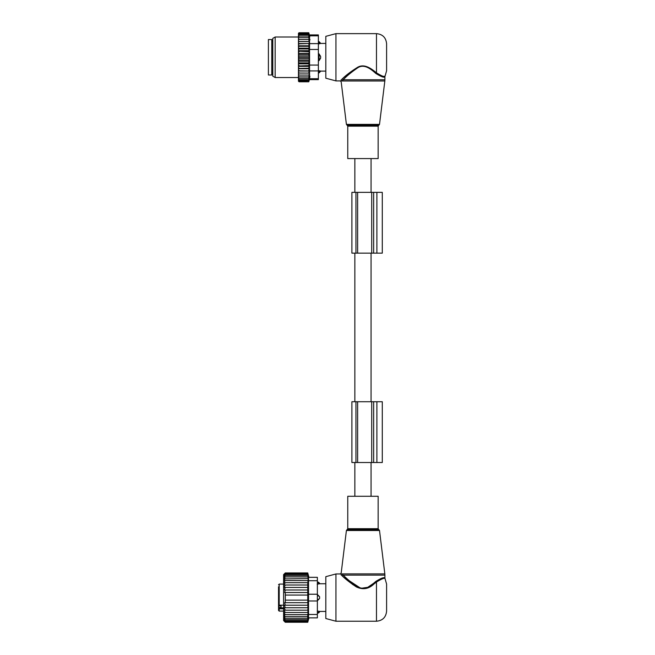 <?xml version="1.0" encoding="UTF-8"?>
<svg xmlns="http://www.w3.org/2000/svg" width="655" height="655" viewBox="0 0 655 655"><rect width="100%" height="100%" fill="white"/><g stroke="black" fill="none" stroke-linecap="round" stroke-linejoin="round"><path stroke-width="0.98" d="M347.764 496.285L378.156 496.285L378.156 528.708L347.764 528.708L347.764 496.285M384.911 575.123L384.911 578.193L386.597 584.088L386.597 611.107C386 617.264 382.618 620.637 376.469 621.235L376.469 582.049C381.709 578.766 384.567 577.653 385.066 578.725C384.681 577.636 381.816 578.742 376.469 582.049C381.709 578.766 384.567 577.653 385.066 578.725C384.681 577.636 381.816 578.742 376.469 582.049L375.872 581.386C381.382 578.005 384.395 576.94 384.911 578.193C384.51 576.924 381.497 577.988 375.872 581.386L373.481 583.4C368.511 588.649 362.903 589.672 356.656 586.462C350.843 582.197 346.372 578.422 343.261 575.123L384.911 575.123L384.837 573.886L341.926 573.886L343.261 575.123L342.18 575.892M335.941 621.235L335.941 573.96L325.813 576.67L325.813 618.525L335.941 621.235L376.469 621.235M341.926 573.886C340.936 572.798 340.936 572.798 341.926 573.886L340.96 574.746L342.352 576.048C345.611 579.208 350.278 582.835 356.361 586.921C362.903 589.999 368.773 589.017 373.972 583.982L376.469 582.049M384.108 577.964L383.543 577.915M373.972 583.982L373.481 583.4L367.75 587.322L360.823 588.354L349.442 580.854M340.96 574.746C339.92 573.698 339.92 573.698 340.96 574.746M353.078 584.8L342.352 576.048M281.069 605.801L278.531 606.063L278.531 601.503M278.531 608.651L279.21 608.773L279.21 611.107L278.531 610.427L278.531 608.863M278.531 603.804L279.21 605.187L283.599 605.187M278.531 586.782L278.531 604.115M278.531 608.339L278.531 606.063L279.21 607.865A0.671 0.475 180 0 0 278.531 608.339M281.069 605.187L281.069 607.455L279.21 607.455M283.599 607.865L279.21 607.865L279.21 608.773L283.599 608.773M317.192 611.025L319.591 611.418L317.192 611.025M317.192 594.216L319.591 596.746L319.591 598.449A2.702 1.875 180 0 1 317.372 599.472M317.192 600.979L319.591 598.449M319.591 583.777L317.192 584.17L319.591 583.777A2.702 1.94 180 0 0 317.372 582.721M283.844 612.499L285.285 614.66L307.752 614.66L308.137 612.499L283.844 612.499L285.285 612.499L283.959 610.182L308.104 610.182L307.752 612.499M283.828 620.752L285.285 622.25L307.752 622.25L308.145 620.752L307.752 622.086L285.285 622.086L283.828 620.752M285.285 614.66L283.828 614.587L285.285 616.592L283.828 616.289L285.285 618.271L283.828 617.747L285.285 619.679L283.828 618.934L285.285 620.793L283.828 619.835L285.285 621.595L283.828 620.449L285.285 622.086M317.372 617.861L308.538 617.861L317.372 617.861L317.372 577.333L308.923 577.333L307.752 572.945L308.145 580.608L285.285 580.535L283.844 582.696L285.285 582.696L283.959 585.013L285.285 585.013L284.131 587.453L285.285 587.453L284.36 589.983L285.285 589.983L284.622 592.513L285.285 592.513L285.285 602.682L284.622 602.682L285.285 605.212L284.36 605.212L285.285 607.742L284.131 607.742L285.285 610.182M307.752 572.945L285.285 572.945L283.599 574.631L283.599 620.563L285.285 622.25M307.752 622.086L307.752 614.66M285.285 621.595L307.752 621.595M285.285 620.793L307.752 620.793M285.285 619.679L307.752 619.679M285.285 618.271L307.752 618.271M285.285 616.592L307.752 616.592M307.752 610.182L308.055 607.742L285.285 607.742M307.752 607.742L307.997 605.212L285.285 605.212M307.752 605.212L307.924 602.682L285.285 602.682M307.752 602.682L307.858 600.136L285.285 600.136M307.752 600.136L307.752 595.067L285.285 595.067M307.752 595.067L307.752 592.513L285.285 592.513M307.752 592.513L307.752 589.983L285.285 589.983M307.752 589.983L307.752 587.453L285.285 587.453M307.752 587.453L307.752 585.013L285.285 585.013M308.137 582.696L307.752 580.535M307.752 585.013L307.752 582.696L285.285 582.696M317.372 594.224L308.538 594.224L308.538 577.333L317.372 577.333M307.752 573.109L285.285 573.109L283.828 574.443L285.285 572.945M285.285 573.109L283.828 574.754L285.285 573.6L307.752 573.6M307.752 574.402L285.285 574.402L283.828 575.36L285.285 573.6M307.752 575.516L285.285 575.516L283.828 576.261L285.285 574.402M307.752 576.924L285.285 576.924L283.828 577.448L285.285 575.516M307.752 578.602L283.828 578.905L285.285 576.924M285.285 578.602L283.828 580.608L285.285 580.535M317.372 614.48L308.538 614.48L308.538 594.224M308.538 614.48L308.538 617.861M376.887 401.728L371.712 401.728L371.712 462.52L382.291 462.52L382.291 401.728L376.887 401.728L376.887 462.52M371.712 401.728L351.899 401.728L351.899 462.52L371.712 462.52M351.899 401.728L351.899 462.52M355.673 158.584L347.764 158.584L347.764 126.161L378.156 126.161L378.156 158.584L355.673 158.584M386.597 57.272L386.597 43.762L386.597 70.781L384.911 76.676L384.911 79.746L343.261 79.746L341.926 80.983C340.936 82.072 340.936 82.072 341.926 80.983L340.96 80.123L342.352 78.821L340.96 80.123C339.92 81.171 339.92 81.171 340.96 80.123M335.941 80.909L335.941 33.634L325.813 36.344L325.813 78.199L335.941 80.909L340.182 80.909L341.181 81.801L346.413 124.376L379.507 124.376L384.837 80.983L341.926 80.983M335.941 33.634L376.469 33.634L376.469 72.82C381.709 76.111 384.567 77.216 385.066 76.144C384.681 77.233 381.816 76.127 376.469 72.82L376.912 73.196M383.846 76.308L384.444 76.275M375.872 73.483C381.382 76.864 384.395 77.929 384.911 76.676C384.51 77.945 381.497 76.881 375.872 73.483C371.549 69.7 364.589 63.478 357.908 67.678C351.473 72.091 346.593 76.111 343.261 79.746L342.352 78.821C345.832 75.341 350.941 71.485 357.671 67.252C364.663 63.224 371.942 69.184 376.469 72.82L375.872 73.483M348.812 73.327L342.549 78.649M320.631 71.092L319.059 70.699L320.631 71.092A2.702 1.94 -0 0 1 319.059 72.148L319.059 72.91L320.745 71.117L325.813 71.117M318.379 70.699L319.059 70.699L319.059 72.148L318.379 72.148M318.379 53.89L319.059 53.89L320.631 56.42L320.631 58.123L319.059 60.653L318.379 60.653M318.379 41.633L319.059 41.633L319.059 43.844L320.631 43.451L318.379 43.844M318.379 55.397L319.059 55.397L319.059 60.653M320.631 56.42A2.702 1.875 -0 0 0 319.059 55.397L319.059 53.89M271.776 65.77L271.776 74.997L268.403 74.997L268.403 39.546L271.776 39.546L271.776 65.77M299.13 39.48L298.459 40.389L298.459 39.48L309.152 39.48L308.767 37.638L299.13 37.638L298.459 38.489L298.459 33.299L298.999 32.75L298.467 33.823L308.767 33.823L309.013 34.805L299.13 34.805L298.459 35.55M298.459 80.008L299.13 80.721L298.467 80.721L299.13 81.793L298.459 81.253L298.459 62.151L299.13 62.905L308.767 62.905L309.152 63.862L308.767 65.623L298.459 65.967M309.152 58.606L298.459 58.606L298.459 55.937L309.152 55.937L309.152 61.259L298.459 61.259L298.459 62.151M298.459 61.259L298.459 59.425L299.13 60.104L308.767 60.104M298.459 58.606L298.459 59.425M298.459 55.937L298.459 53.915L299.13 54.439L308.767 54.439L309.152 55.937M298.459 40.389L298.459 50.689L309.152 50.689L309.152 53.284L298.459 53.284L298.459 53.915M298.459 53.284L298.459 51.205L308.767 51.639M298.459 50.689L298.459 51.205M298.459 39.48L298.459 38.489M298.459 73.057L309.152 73.057L308.767 80.721L299.13 80.721M298.459 79.738L299.13 79.738L298.459 78.993M308.767 79.738L299.13 79.738M298.459 78.469L299.13 78.469L298.459 77.683M308.767 78.469L299.13 78.469M298.459 76.905L299.13 76.905L298.459 76.054M308.767 76.905L299.13 76.905M298.459 75.063L299.13 75.063L298.459 74.154M308.767 75.063L299.13 75.063M309.152 73.057L298.459 73.016M298.459 72.083L299.13 72.983M298.459 71.002L309.152 71.002L308.767 72.983M309.152 71.002L298.459 70.838M298.459 69.815L299.13 70.699M298.459 68.759L309.152 68.759L308.767 70.699M309.152 68.759L308.767 68.235L298.459 68.472M298.459 67.383L299.13 68.235M298.459 66.368L309.152 66.368L308.767 68.235M309.152 66.368L308.767 65.623M298.459 64.82L299.13 65.623M309.152 63.862L298.459 63.862M298.459 63.338L299.13 62.905M298.459 60.628L299.13 60.104M308.767 57.272L299.13 57.272L298.459 57.877M298.459 56.666L299.13 57.272M298.459 55.118L299.13 54.439M298.459 52.392L299.13 51.639M298.459 49.723L299.13 48.92L298.459 48.576M298.459 47.16L299.13 46.309L298.459 46.071M298.459 44.728L299.13 43.844L298.459 43.705M298.459 42.46L299.13 41.56L298.459 41.527M298.459 37.638L299.13 37.638M308.767 37.638L308.767 36.074L299.13 36.074L298.459 36.86M298.459 36.074L299.13 36.074M308.767 36.074L308.767 34.805M298.459 34.805L299.13 34.805M298.459 34.535L299.13 33.823M308.767 33.823L308.8 32.75L309.381 34.92L318.379 34.92L318.379 79.623L309.381 79.623L308.8 81.793L299.13 81.793M308.767 81.793L299.13 81.392M308.767 81.392L308.767 80.721M308.767 33.151L299.13 33.151M308.767 32.75L299.13 32.75M318.379 78.723L309.553 78.723C309.324 79.918 309.324 79.918 309.553 78.723C309.324 79.918 309.324 79.918 309.553 78.723L309.553 35.828C309.324 34.625 309.324 34.625 309.553 35.828C309.324 34.625 309.324 34.625 309.553 35.828L318.379 35.828M309.889 76.193L309.741 77.609M272.791 76.168L272.791 38.375L275.157 37.008L275.157 77.536L272.791 76.168M309.938 39.93L309.938 39.48M309.741 36.95L309.561 35.886M298.459 43.541L309.152 43.541L309.152 41.486L298.459 41.486M308.767 41.56L299.13 41.56M309.152 43.541L299.13 43.844M308.767 43.844L309.152 45.785L298.459 45.785M309.152 45.785L308.767 46.309L299.13 46.309M308.767 46.309L309.152 48.175L298.459 48.175M309.152 48.175L308.767 48.92L299.13 48.92M309.152 50.689L308.767 48.92M309.152 53.284L308.767 54.439M309.152 61.259L308.767 62.905M309.152 41.486L308.767 39.48M355.952 253.141L382.291 253.141L382.291 192.357L351.899 192.357L351.899 253.141L355.952 253.141L355.952 192.357M346.413 530.493L347.084 529.666L378.836 529.666L379.507 530.493L346.413 530.493L341.181 573.068L340.182 573.96L335.941 573.96M278.531 584.768L279.21 584.088L279.21 605.187M317.372 595.722A2.702 1.875 -0 0 1 319.591 596.746M317.372 612.474A2.702 1.94 0 0 0 319.591 611.418M317.372 580.715L308.538 580.715M317.372 600.971L308.538 600.971M373.661 401.728L373.661 462.52M357.638 401.728L357.638 462.52M355.952 401.728L355.952 462.52M379.507 124.376L378.836 125.203L347.084 125.203L346.413 124.376M320.631 43.451A2.702 1.94 -0 0 0 319.059 42.395L318.379 42.395M320.631 58.123A2.702 1.875 -0 0 1 319.059 59.146L318.379 59.146M272.791 41.396L272.791 73.147M318.379 70.92L309.553 70.92M318.379 49.469L309.553 49.469M318.379 65.074L309.553 65.074M318.379 43.623L309.553 43.623M376.887 253.141L376.887 192.357M373.661 253.141L373.661 192.357M371.712 253.141L371.712 192.357M357.638 253.141L357.638 192.357M379.507 530.493L384.837 573.886M347.084 529.666L347.764 528.708M378.836 529.666L378.156 528.708M279.21 584.088L283.599 584.088M279.21 611.107L283.599 611.107M317.372 613.227A2.702 2.702 0 0 0 319.73 611.442L325.813 611.442M317.372 581.967A2.702 2.702 0 0 1 319.73 583.752L325.813 583.752M308.923 617.861L307.752 622.25M371.066 496.285L371.066 462.52M371.066 401.728L371.066 253.141M371.066 192.357L371.066 158.584M354.854 496.285L354.854 462.52M354.854 401.728L354.854 253.141M354.854 192.357L354.854 158.584M347.084 125.203L347.764 126.161M378.836 125.203L378.156 126.161M384.911 79.746L384.837 80.983M376.469 33.634C382.618 34.232 386 37.613 386.597 43.762M319.059 41.633L320.745 43.426L325.813 43.426M318.379 72.91L319.059 72.91M272.455 41.396L271.776 40.725M272.455 73.147L271.776 73.819M298.459 77.536L275.157 77.536M298.459 37.008L275.157 37.008"/></g></svg>
